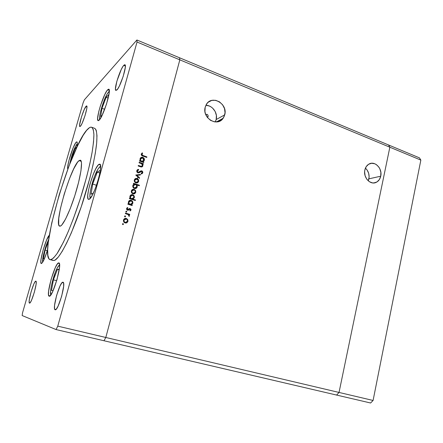 <?xml version="1.0" encoding="UTF-8"?>
<svg xmlns="http://www.w3.org/2000/svg" width="443" height="443" viewBox="0 0 443 443"><rect width="100%" height="100%" fill="white"/><g stroke="black" fill="none" stroke-linecap="round" stroke-linejoin="round"><path stroke-width="0.66" d="M208.138 116.443L207.352 117.389L208.138 116.443L207.102 117.041L208.138 116.443L207.983 115.213L207.075 114.377L205.746 114.538C207.28 114.045 208.072 114.682 208.138 116.443M215.226 121.936L216.162 119.56L224.723 114.87L223.156 118.275C217.358 127.368 201.897 117.993 205.198 107.189L204.937 111.42L205.397 113.552L207.396 117.445L210.552 120.352L214.379 121.831L218.283 121.664L221.672 119.887L224.036 116.78L225.033 112.815L224.518 108.59L222.558 104.731L219.451 101.824L215.658 100.306L211.748 100.417L208.321 102.156L206.953 103.568L205.198 107.189L206.288 104.542C211.715 94.414 228.106 103.773 224.723 114.87L216.162 119.56C218.022 113.087 212.402 105.224 205.884 105.296L209.223 105.982L211.023 106.901L212.657 108.164L215.171 111.503L216.4 115.501L216.162 119.56L215.492 121.415M368.255 180.844L368.903 178.839L380.731 176.203C380.05 179.171 378.527 181.231 376.162 182.378C370.337 185.384 362.989 177.388 364.86 169.962L364.628 171.856L365.104 175.716L366.765 179.171L369.351 181.691L372.458 182.893L374.058 182.931L377.048 181.896L379.391 179.531L380.731 176.203L380.875 172.405L379.801 168.717L378.854 167.089L376.301 164.563L374.8 163.772L371.622 163.268L368.609 164.264L366.234 166.612L364.86 169.962C365.508 167.183 366.904 165.2 369.052 164.01C374.939 160.549 382.619 168.639 380.731 176.203L368.903 178.839C369.589 174.564 368.432 171.004 365.42 168.157L367.07 169.962L368.665 173.296L369.13 177.012L368.255 180.844M140.248 160.875L140.204 161.307L140.248 160.875M137.79 177.233L137.507 178.673L138.642 180.019L138.62 181.663L137.563 182.832L135.907 182.92L134.534 181.763L134.401 179.769L135.785 178.463L137.496 178.667L137.79 177.233M137.463 178.922L137.396 179.232L137.463 178.922M137.341 179.509L137.258 179.924L137.341 179.509M125.707 222.558L126.919 222.059L127.468 221.051L127.163 219.695L126.189 218.975L124.86 219.108L123.813 220.249L124.201 221.55L125.264 222.419C124.261 222.004 123.857 221.256 124.051 220.182L126.189 218.975C127.196 219.39 127.606 220.143 127.429 221.223L125.192 222.53M339.033 392.443L105.811 337.477L179.825 59.838L389.851 147.209L339.033 392.443L336.608 395.067L103.972 340.745L370.603 403.003L336.608 395.067L339.033 392.443L336.608 395.067L339.033 392.443L373.089 400.466L370.603 403.003L373.089 400.466L339.033 392.443L389.851 147.209L388.55 144.966L389.851 147.209L339.033 392.443L105.811 337.477L103.972 340.745L105.811 337.477L179.825 59.838L105.811 337.477L179.825 59.838L420.85 160.1L373.089 400.466L420.85 160.1L419.427 157.852L420.85 160.1L389.851 147.209L339.033 392.443M179.476 57.751L179.825 59.838L137.031 42.035L57.762 326.153L105.811 337.477L57.762 326.153L137.031 42.035L136.915 39.997L179.476 57.751L179.825 59.838L179.476 57.751L388.55 144.966L136.915 39.997L84.353 99.858L136.915 39.997L137.031 42.035L179.825 59.838L179.476 57.751M388.55 144.966L389.851 147.209L388.55 144.966L419.427 157.852L388.55 144.966M79.059 160.626L80.416 160.2C82.957 160.859 80.975 175.467 75.714 192.744C70.487 210.021 63.443 225.105 60.375 226.102L59.334 225.941L58.714 224.535L58.747 218.366L60.398 208.681L64.29 193.829L69.413 178.861L73.699 168.905L77.508 162.304L79.059 160.626L80.277 160.167L81.113 160.981L81.523 163.068L80.958 170.804L78.599 182.3L74.801 195.69L70.21 208.647L65.619 218.958L61.804 224.978L60.375 226.102L59.694 226.157C53.465 225.321 71.14 165.798 79.059 160.626L81.252 161.357L79.059 160.626M139.096 165.948L138.936 166.236M94.542 128.282L95.671 129.229L96.336 130.724L96.978 135.702L96.652 143.244L95.323 153.134L93.008 164.99L89.796 178.302L81.279 206.665L71.434 232.641L66.622 243.146L62.186 251.369L58.31 257.029L55.142 260.008L53.852 260.495L50.053 259.626C38.009 256.541 71.461 143.034 88.174 128.68C89.547 127.396 90.704 126.919 91.635 127.252C92.892 128.177 93.65 130.602 93.905 134.528C93.838 139.301 93.213 145.404 92.017 152.829C89.757 165.084 86.313 178.889 81.695 194.255C76.861 209.605 71.827 223.316 66.594 235.383C63.249 242.67 60.17 248.595 57.346 253.158C54.738 256.851 52.556 259.022 50.801 259.664L53.852 260.495C59.517 260.39 73.931 231.218 84.956 195.28C91.048 175.229 95.306 156.141 96.629 143.488C97.322 134.578 96.646 129.517 94.597 128.304L91.635 127.252M58.67 262.904L58.864 262.915C62.662 262.837 52.617 297.713 49.245 296.201L48.514 294.761L48.619 291.051L51.078 279.428L55.187 267.899L57.153 264.277L58.67 262.904L59.495 264.045L59.484 267.589L57.014 279.544L52.717 291.533L50.712 295.088L49.201 296.19C45.529 295.907 55.048 262.588 58.67 262.904L59.03 263.004L58.67 262.904M98.939 164.364L99.786 164.159C103.834 164.336 93.656 198.021 89.159 199.284L88.456 199.333L87.974 198.708L87.731 195.601L88.434 190.479L89.962 184.111L93.301 174.243L95.766 168.805L98.008 165.25L99.692 164.137L100.539 165.71L100.406 169.802L99.276 175.816L97.333 182.798L94.874 189.615L92.31 195.153L90.056 198.553L88.539 199.361C84.635 198.885 94.16 166.895 98.939 164.364L100.345 164.835L98.939 164.364M107.693 89.757L108.795 89.204C111.813 89.348 103.064 117.245 99.055 120.258L98.385 120.657L97.914 120.452L97.615 118.314L98.761 111.608L100.417 105.783L104.758 94.603L106.824 90.87L108.402 89.22L108.923 89.287L109.238 89.957L109.183 93.03L106.508 104.072L101.979 115.623L99.902 119.261L98.141 120.634C95.234 120.297 103.457 93.717 107.693 89.757L109.299 90.366L107.693 89.757M76.29 142.109L76.888 141.865C77.464 142.17 77.403 144.086 76.705 147.608L77.27 142.901L76.789 141.849L76.29 142.109L77.215 142.43L76.29 142.109L75.648 142.884L73.139 147.857L68.931 160.488L67.713 166.712L67.823 169.082C66.234 167.011 73.344 144.363 76.29 142.109M47.678 249.525C45.059 257.942 42.965 262.61 41.404 263.524L40.839 262.549L40.983 259.598L43.159 249.858L46.67 239.846L49.306 235.322C46.216 237.121 38.696 263.435 41.277 263.513L42.6 262.322L44.267 259.089L47.678 249.525M123.796 65.32L124.887 64.739C127.407 64.96 120.407 86.989 116.869 89.995L115.806 90.372L115.44 88.827L116.863 81.235L121.244 69.512L123.032 66.312L124.433 64.794L125.225 65.215L125.28 67.563L123.193 76.384L119.416 85.936L117.617 89.076L115.911 90.438C113.463 90.101 120.103 68.942 123.796 65.32L125.341 65.935L123.796 65.32M29.509 303.106L29.149 302.115L29.327 299.623L31.082 291.871L33.746 284.279L34.947 281.964L35.866 281.167C38.054 281.05 31.37 304.18 29.515 303.106L29.509 303.106C27.388 303.023 33.856 280.58 35.817 281.161L36.221 282.019L36.077 284.439L34.316 292.341L31.575 300.132L30.357 302.414L29.509 303.106M86.103 106.237L86.673 105.932C88.428 105.938 82.686 124.394 80.327 126.327L79.69 126.421L79.585 124.976L81.556 116.642L84.336 109.305L86.507 105.932L86.928 106.514L86.784 108.601L84.945 115.861L82.093 123.353L80.831 125.69L79.834 126.56C78.123 126.465 83.644 108.585 86.103 106.237L86.928 106.541L86.103 106.237M55.17 309.762L54.522 308.472L54.567 305.316L56.554 295.581L59.966 286.106L61.621 283.215L63 282.235C66.384 282.235 58.149 311.285 55.176 309.762L55.17 309.762C51.892 309.463 59.777 281.482 62.9 282.219L63.615 283.31L63.631 286.361L61.643 296.323L58.099 306.107L56.422 308.948L55.176 309.762M56.073 329.564L22.15 315.543L56.073 329.564L57.762 326.153L56.073 329.564L103.972 340.745L56.073 329.564M22.565 312.73L83.107 102.887L22.565 312.73L22.15 315.543L22.565 312.73M139.058 162.78L139.196 162.26L143.377 163.7L143.239 164.22L142.485 163.965L142.912 164.874L142.712 166.269L142.17 166.801L141.095 166.928L138.194 165.981L138.332 165.46L141.467 166.407L142.391 165.593L141.777 163.844L139.058 162.78L141.671 163.772L142.391 165.593L141.273 166.402L138.332 165.46L138.194 165.981L140.331 166.718C141.4 167.21 142.225 167 142.801 166.092L142.485 163.965L143.239 164.22L143.377 163.7L139.196 162.26L139.058 162.78M137.867 172.881L136.893 171.995L136.726 170.848L137.413 169.741L138.493 169.342L138.653 169.935L137.324 170.992L137.817 172.266L138.803 172.277L141.345 170.815L142.33 171.175L142.834 172.2L142.436 173.412L141.395 173.994L141.173 173.401L142.242 172.355L141.716 171.419L139.069 172.787L137.867 172.881L141.716 171.419L142.209 172.515L141.173 173.401L141.395 173.994L142.779 172.77L141.832 170.887L140.874 170.915L138.017 172.36L137.352 170.887L138.653 169.935L138.493 169.342L136.76 170.688L137.867 172.881M135.752 175.024L140.497 174.42L140.342 174.985L136.909 175.373L139.584 177.815L139.434 178.379L135.752 175.024L139.434 178.379L139.584 177.815L136.909 175.373L140.342 174.985L140.497 174.42L135.752 175.024M134.163 189.388L135.503 190.468L135.818 192.096L134.833 193.624L133.177 193.896L131.588 192.683L131.333 191.121L132.44 189.526L134.163 189.388C132.95 189.083 132.058 189.482 131.488 190.584L131.383 190.9C131.134 192.295 131.66 193.27 132.966 193.835L134.628 193.735L135.763 192.328L135.253 190.573L135.763 192.328L134.356 193.846L135.348 192.877L135.58 191.481L135.503 190.468L134.163 189.388M131.482 204.782L132.269 205.031L132.125 205.563L127.872 204.212L128.016 203.68L128.752 203.918L128.332 202.407L128.813 201.078L130.347 200.236L132.357 201.122L132.811 203.309L131.482 204.782L132.811 203.309C133.061 201.908 132.535 200.917 131.239 200.347C130.009 200.048 129.107 200.463 128.525 201.576L128.752 203.918L128.016 203.68L127.872 204.212L132.125 205.563L132.269 205.031L131.92 205.497L132.269 205.031L131.482 204.782M122.467 223.931L123.187 223.621L123.414 224.324L122.517 224.324L122.467 223.931L122.822 224.579L123.414 224.324L123.093 223.582L123.447 224.23L122.971 224.601L123.093 223.582L122.467 223.931M126.338 218.443L127.695 219.506L128.01 221.151L127.014 222.707L125.336 223.012L123.99 222.203L123.47 220.249L124.588 218.615L126.338 218.443C125.147 218.161 124.256 218.554 123.663 219.623L123.525 220.021C123.27 221.434 123.802 222.414 125.12 222.956L126.803 222.823L127.955 221.384L127.451 219.578L127.955 221.384L126.255 223.017L127.296 222.303L127.794 220.974L127.695 219.506L126.338 218.443M124.555 216.195L125.275 215.885L125.447 216.677L124.566 216.494L124.909 216.843L125.502 216.588L125.181 215.846L125.535 216.494L125.076 216.865L125.181 215.846L124.555 216.195M125.341 213.581L125.485 213.044L129.755 214.379L129.611 214.91L128.985 214.717L129.295 216.223L128.758 215.979L128.902 215.376L128.37 214.678L125.341 213.581L128.221 214.584L129.134 216.417L129.406 215.996L128.985 214.717L129.611 214.91L129.755 214.379L125.485 213.044L125.341 213.581M125.834 211.461L126.548 211.156L126.776 211.859L126.288 212.131L125.84 211.76L126.189 212.108L126.776 211.848L126.454 211.117L126.809 211.765L126.36 212.131L126.454 211.117L125.834 211.461M130.187 208.575L131.056 209.683L130.104 210.94L129.838 210.464L130.508 209.744L130.17 209.157L127.872 210.264L127.058 209.965L126.593 209.19L126.753 208.21L127.534 207.49L127.833 207.966L127.124 208.985L127.562 209.639L129.367 208.609L130.187 208.575L129.478 208.564L127.634 209.666L127.152 208.686L127.833 207.966L127.534 207.49L126.62 208.548L127.512 210.209L128.226 210.215L130.065 209.113L130.486 209.855L129.838 210.464L130.104 210.94L131.012 210.021L130.081 210.901L131.012 210.021L130.187 208.575M132.955 199.167L135.48 199.981L135.337 200.513L129.389 198.597L129.533 198.071L130.264 198.303L129.843 196.797L130.325 195.468L131.853 194.638L133.864 195.529L134.318 197.716L132.955 199.167L134.318 197.716C134.561 196.315 134.041 195.324 132.745 194.748C131.516 194.449 130.613 194.859 130.032 195.983L130.264 198.303L129.533 198.071L129.389 198.597L135.337 200.513L135.48 199.981L135.132 200.441L135.48 199.981L132.706 199.267L134.318 197.716L132.706 199.267L135.226 200.075L132.944 199.167M134.163 184.061L133.382 183.801L133.526 183.275L139.44 185.235L139.296 185.761L136.837 184.947L137.252 185.922L137.048 187.395L136.139 188.336L135.076 188.607L133.614 188.037L132.811 186.697L133.027 185.024L134.163 184.061L132.839 185.512C132.59 186.913 133.116 187.904 134.412 188.485C135.613 188.784 136.505 188.391 137.086 187.317L136.837 184.947L139.296 185.761L139.44 185.235L133.526 183.275L133.382 183.801L134.163 184.061M143.067 161.728L143.837 161.994L143.698 162.515L139.517 161.069L139.661 160.549L140.381 160.803L139.966 159.303L140.442 158.001L142.386 157.237L144.053 158.334L144.368 160.311L143.067 161.728L144.368 160.311C144.612 158.932 144.097 157.946 142.823 157.348C141.583 157.021 140.686 157.426 140.126 158.561L140.381 160.803L139.661 160.549L139.517 161.069L143.698 162.515L143.837 161.994L143.493 162.443L143.837 161.994L143.067 161.728M141.838 154.264L142.281 155.238L146.882 156.9L146.744 157.42L141.588 155.41L141.256 154.031L142.292 152.868L142.652 153.328L141.838 154.264L142.652 153.328L142.292 152.868L141.256 154.031C141.167 155.15 141.716 155.831 142.895 156.074L146.744 157.42L146.882 156.9L142.834 155.726L146.882 156.9L146.539 157.348L146.616 157.049L142.834 155.726L143.095 155.576L141.838 154.264L141.577 154.413L141.838 154.264M103.972 340.745L105.811 337.477L103.972 340.745M84.353 99.858L83.107 102.887L84.353 99.858M50.801 259.664L53.531 258.009L57.014 253.656L63.41 242.232L68.194 231.7L73.145 219.318L80.344 198.558L86.557 177.244L89.802 163.921L92.15 152.049L93.528 142.159L93.905 134.622L93.318 129.655L91.834 127.335L90.787 127.158L89.564 127.617L86.634 130.336L83.19 135.27L77.359 146.218L69.069 165.782L59.273 194.499L51.715 223.084L48.287 242.304L47.667 249.752L47.861 255.323L48.902 258.712L49.749 259.504L50.801 259.664M124.926 218.465L126.094 218.515L127.451 219.578L126.299 218.587L124.926 218.465M124.86 222.425L123.957 221.622L123.774 220.42M123.863 220.082L124.932 219.047M125.07 219.008L123.813 220.249C123.614 221.328 124.018 222.07 125.02 222.486L126.045 222.486M125.447 213.188L129.755 214.379L129.406 214.849L129.511 214.456L125.447 213.188M128.741 214.794L129.406 215.996L129.04 216.311L128.741 214.794M129.456 209.201L128.26 210.154M127.59 208.055L127.307 207.606L127.833 207.966L126.908 208.769L127.39 209.749L127.994 209.677M130.729 209.378L130.153 208.742L129.339 208.625L129.943 208.659L130.763 210.104L130.774 209.511M127.39 209.749L126.908 208.769M127.196 208.559L127.479 208.11M128.415 210.043L128.791 209.7M128.924 209.567L129.306 209.262M127.972 203.835L128.752 203.918L127.972 203.835M129.672 200.413L130.99 200.441C132.285 201.011 132.811 201.997 132.562 203.398L131.233 204.871L132.02 205.12L131.233 204.871L132.379 203.891L132.54 202.036L131.41 200.618L129.666 200.413M129.727 204.384L128.83 203.559L128.691 202.169C128.487 203.254 128.885 204.013 129.888 204.444L130.137 204.356C129.129 203.924 128.73 203.165 128.935 202.074L131.089 200.873C132.086 201.316 132.485 202.074 132.291 203.149L129.888 204.444L131.089 204.395L130.059 204.489M128.691 202.169L129.843 200.961L128.747 202.002M129.489 198.231L130.264 198.303L129.489 198.231M131.128 194.837L132.496 194.848C133.792 195.424 134.312 196.41 134.063 197.811L134.041 196.448L133.459 195.452L132.28 194.787L131.128 194.837M131.399 198.846L132.634 198.78L131.399 198.846C130.397 198.414 129.998 197.65 130.203 196.565L131.316 195.38L130.142 196.913L130.342 197.955L131.233 198.785M133.797 197.556L131.649 198.746C130.641 198.314 130.242 197.556 130.447 196.47L132.595 195.274C133.592 195.723 133.991 196.482 133.797 197.556L133.648 196.177L132.762 195.335L131.532 195.291L130.502 196.304L130.585 197.855L131.482 198.685L132.983 198.63L133.797 197.556M132.474 189.51L133.913 189.493L135.253 190.573L134.118 189.571L132.474 189.51M132.856 193.408L134.273 193.27L135.248 192.157L133.105 193.303C132.114 192.877 131.715 192.129 131.909 191.066L132.457 190.125L131.66 191.171C131.466 192.234 131.864 192.982 132.856 193.408M132.695 193.347L131.804 192.533L131.621 191.343M133.703 193.469L133.022 193.453M131.66 191.171L134.019 189.914C135.01 190.346 135.42 191.094 135.248 192.157L135.215 191.121L134.628 190.246L133.686 189.837L132.429 190.208L131.87 191.238L132.053 192.428L132.944 193.242L134.113 193.325M133.476 183.457L139.44 185.235L139.091 185.689L139.18 185.346L133.476 183.457M135.89 188.447L137.009 186.824L136.582 185.058L137.203 186.968L135.813 188.485M135.619 187.948L134.301 188.065L135.619 187.948M134.14 188.004L133.26 187.162M133.11 186.796L133.16 185.623L133.919 184.725M133.36 185.678L135.503 184.504C136.499 184.947 136.893 185.706 136.693 186.785L134.556 187.959C133.564 187.505 133.166 186.747 133.36 185.678L133.509 187.051L134.556 187.959L135.879 187.838L136.638 186.952L136.555 185.401L135.663 184.565L134.168 184.609L133.36 185.678M134.179 184.604L133.11 185.789C132.917 186.857 133.315 187.616 134.301 188.065M138.692 181.442L138.432 179.581L138.177 179.697L138.438 181.558L138.692 181.442L137.38 182.909L138.271 181.995L138.504 180.606L138.432 179.581L137.097 178.496C135.879 178.186 134.988 178.584 134.428 179.692L134.334 179.985C134.085 181.375 134.606 182.35 135.907 182.92L137.563 182.832L138.692 181.442M135.32 178.656L137.097 178.496L138.177 179.697L137.048 178.695L135.536 178.579M135.636 182.45L134.75 181.63L134.561 180.439M135.586 179.149L134.6 180.273L136.953 179.022C137.939 179.454 138.349 180.201 138.177 181.265L136.045 182.394C135.06 181.962 134.661 181.215 134.849 180.157L134.6 180.273C134.406 181.331 134.805 182.079 135.791 182.51L137.131 182.394M134.65 180.113L135.392 179.232M137.103 182.411L135.957 182.555M136.045 182.394L137.358 182.294L138.177 181.265L137.911 179.753L136.787 178.972L135.37 179.304L134.81 180.323L134.999 181.514L136.045 182.394M135.774 175.046L140.497 174.42L140.115 175.013L140.237 174.548L135.774 175.046M136.654 175.494L139.584 177.815L139.252 178.219L136.654 175.494M137.502 169.686L138.493 169.342L138.382 170.001L138.238 169.475L137.502 169.686M137.867 170.223L137.097 171.02L137.352 170.887L137.097 171.02L137.762 172.488L138.382 172.471M142.175 173.534L142.574 172.615L142.269 171.519L141.572 171.015L140.625 171.042L141.832 170.887L141.572 171.015L142.524 172.897L142.779 172.77L142.048 173.662M140.808 171.579L139.047 172.798M139.346 172.62L140.221 171.962M138.233 172.51L137.142 171.884L137.291 170.638M139.141 162.47L143.377 163.7L143.034 164.154L143.117 163.838L139.141 162.47M142.502 166.308L142.652 165.012L142.225 164.098L142.485 163.965L142.225 164.098L142.618 165.992L142.879 165.859L142.004 166.878M141.577 166.463L138.277 165.665L141.018 166.535L141.738 166.369M139.6 160.759L140.381 160.803L139.6 160.759M140.924 157.564L142.563 157.492C143.837 158.09 144.352 159.076 144.108 160.455L143.299 161.634L144.158 160.233L143.792 158.478L142.563 157.492L140.924 157.564M142.807 161.867L143.576 162.132L142.807 161.867M141.483 161.413L141.743 161.269C140.752 160.82 140.359 160.061 140.564 158.993L142.674 157.863L143.781 160.366L141.483 161.413L140.63 160.809L140.248 159.823L140.425 158.815L141.206 158.057L140.304 159.137C140.104 160.2 140.497 160.959 141.483 161.413L142.923 161.252M142.801 161.324L141.649 161.462M140.564 158.993L140.697 160.366L141.577 161.208L142.796 161.302L143.737 160.466L143.842 159.109L142.834 157.929L141.367 157.963L140.564 158.993M142.391 153.477L142.042 153.023L142.652 153.328L141.577 154.413L142.834 155.726L141.915 155.316L141.555 154.535M141.766 154.064L142.225 153.61M128.935 202.074L129.074 203.464L129.971 204.295L131.211 204.356L132.236 203.32L132.28 202.102L131.255 200.934L129.755 201.006L128.935 202.074M42.628 262.284C41.958 258.956 45.435 246.989 46.82 243.7L48.68 239.331L44.45 251.031L42.871 257.948L42.628 262.284M48.409 241.33L45.12 250.09L43.397 258.895L44.422 258.734L43.397 258.895L45.12 250.09L47.323 250.699L45.12 250.09L48.409 241.33M69.695 164.159C70.802 159.076 71.987 154.95 73.239 151.783L75.759 145.924L77.276 143.621C75.77 145.653 74.43 148.372 73.239 151.783L69.695 164.159M76.855 146.849L75.144 148.35L71.65 157.769L71.151 160.466L71.65 157.769L72.181 157.946L71.65 157.769L75.144 148.35L76.196 148.704L75.144 148.35L76.855 146.849M50.79 294.983C49.262 291.821 53.597 276.111 55.347 272.323L57.302 267.865L59.572 264.709C58.011 266.276 56.604 268.818 55.347 272.323L52.584 280.823L51.244 286.521L50.535 291.278L50.79 294.983M59.284 269.255L57.452 269.361L53.393 279.849L51.482 290.442L53.127 290.625L51.482 290.442L53.393 279.849L56.676 280.707L53.393 279.849L57.452 269.361L59.196 269.831L57.452 269.361L59.284 269.255M90.294 198.287C88.5 195.407 92.698 180.678 94.625 176.292L98.019 169.01L100.578 166.07C98.324 168.058 96.341 171.463 94.625 176.292L91.629 185.49L90.339 191.243L89.846 195.706L90.294 198.287M100.351 170.239L97.277 172.15L92.67 184.033L91.092 194.25L93.346 193.104L91.092 194.25L92.67 184.033L96.502 185.274L92.67 184.033L97.277 172.15L99.885 173.014L97.277 172.15L100.351 170.239M109.327 91.07C107.195 93.479 105.323 97.006 103.695 101.646L100.373 112.478L99.603 116.753L99.681 119.555C98.778 116.587 102.095 105.617 103.695 101.646L106.791 94.597L109.299 91.086M108.972 94.414L106.143 97.283L101.979 108.319L100.677 116.609L102.189 115.197L100.677 116.609L101.979 108.319L104.681 109.316L101.979 108.319L106.143 97.283L108.208 98.058L106.143 97.283L108.972 94.414M207.274 117.279L207.933 116.902M216.328 121.958L223.156 118.275M373.405 182.959L376.162 182.378M53.082 260.451L50.053 259.626"/></g></svg>
